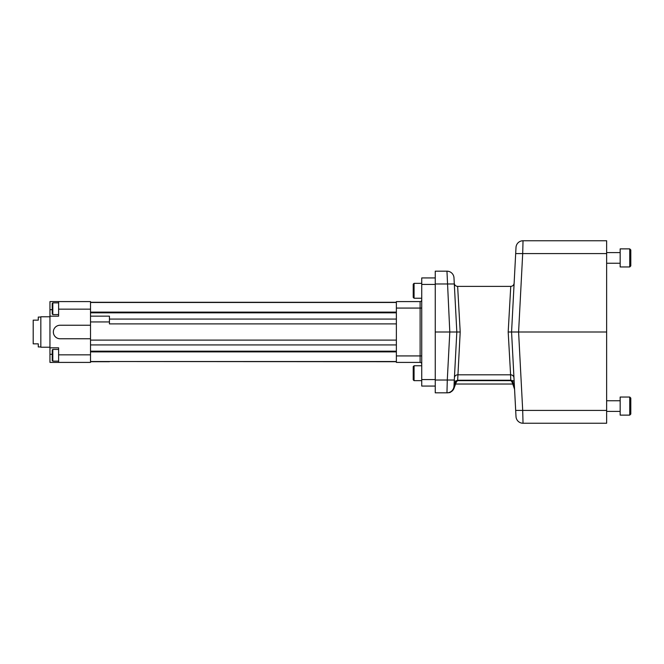<?xml version="1.0" encoding="UTF-8"?>
<svg xmlns="http://www.w3.org/2000/svg" width="664" height="664" viewBox="0 0 664 664"><rect width="100%" height="100%" fill="white"/><g stroke="black" fill="none" stroke-linecap="round" stroke-linejoin="round"><path stroke-width="1" d="M49.958 316.778L40.828 316.778L40.828 347.222L49.958 347.222M40.828 346.948L38.28 346.948L38.28 343.844L33.2 343.844L33.2 320.156L38.28 320.156L38.28 317.052L40.828 317.052M630.8 257.923L630.8 265.907L629.738 266.969L629.738 248.876L630.8 249.946L630.8 257.923M630.8 249.946L629.738 248.876L620.159 248.876L620.159 266.969L629.738 266.969L620.159 266.969M629.738 397.031L630.8 398.093L630.8 414.054L629.738 415.124L620.159 415.124L629.738 415.124L629.738 397.031L620.159 397.031L620.159 415.124M606.639 411.398L620.159 411.398L606.639 411.398M52.813 314.578L52.813 302.867L52.224 303.456L52.224 313.989L52.813 314.578L58.615 314.578M52.813 361.133L52.813 349.422L52.224 350.011L52.224 360.544L52.813 361.133L58.615 361.133M453.728 388.266L454.151 386.149A6.756 4.656 21 0 1 454.043 388.232L453.728 388.266C452.533 391.154 450.441 392.681 447.445 392.822L450.067 392.532L450.806 391.785M52.813 302.867L58.615 302.867M90.511 325.244L60.1 325.244A6.756 6.756 0 0 0 53.344 332A6.756 6.756 0 0 0 60.1 338.756L90.511 338.756L90.511 309.158L58.615 309.158L58.615 316.188L49.958 316.188L49.958 309.698L52.224 309.698M49.958 354.302L49.958 347.811L58.615 347.811L58.615 354.842L90.511 354.842L90.511 362.411L49.958 362.411L49.958 354.302L52.224 354.302M52.813 349.422L58.615 349.422M58.615 309.158L58.615 301.589L90.511 301.589L90.511 309.158M58.615 301.589L49.958 301.589L49.958 309.698M49.958 347.811L49.958 316.188M58.615 362.411L58.615 354.842M515.679 410.427L511.57 332L606.639 332L606.639 423.242L523.024 423.242A7.03 7.03 0 0 1 516.003 416.577L515.679 410.427L522.701 410.427L523.024 423.242M513.969 377.808A3.378 3.171 -3 0 0 510.599 374.811L508.184 332L511.57 332L516.003 247.423A7.03 7.03 0 0 1 523.024 240.758L606.639 240.758L606.639 253.573L522.701 253.573L518.592 332L522.701 410.427L606.639 410.427M516.003 247.423A7.03 7.03 0 0 1 523.024 240.758L522.701 253.573L515.679 253.573M606.639 332L606.639 253.573M90.511 354.842L90.511 338.756M450.433 392.158A7.03 7.03 0 0 0 450.532 392.117L451.445 391.577A7.03 7.03 0 0 0 452.275 390.905L452.989 390.125A7.03 7.03 0 0 0 454.027 388.266C452.773 391.154 450.582 392.681 447.445 392.822L446.963 392.822L447.287 380.015L449.802 332L446.963 271.178L435.252 271.178L435.252 332L460.202 332L457.637 286.383L460.202 332L457.654 380.231L510.74 380.231L512.226 382.464A6.756 3.361 -58 0 1 512.699 381.053L514.401 388.382M454.417 377.808A3.378 3.171 3 0 1 457.795 374.811L510.599 374.811L510.74 380.231L514.135 380.978M512.226 382.464L514.575 389.27L516.003 416.577M512.791 384.016L455.604 384.016M109.435 361.523L396.375 361.714M90.511 316.155L109.435 316.155L109.435 323.891L396.375 323.891M510.74 380.663L457.396 380.663L456.16 382.464A6.756 3.361 58 0 0 455.695 381.053L457.496 380.231L457.654 380.663M454.035 388.249A3.378 3.378 0 0 1 454.043 388.232L456.16 382.464M447.445 392.822L447.445 392.822A7.03 7.03 0 0 1 447.445 392.822L446.963 392.822A7.03 7.03 0 0 0 453.985 386.166L455.695 381.053L454.251 380.978L454.3 380.015L453.985 386.166L454.251 380.978M90.511 361.714L109.435 361.714M90.511 344.923L396.375 344.923M90.511 340.109L396.375 340.109M109.435 319.077L396.375 319.077M90.511 302.286L396.375 302.286M508.184 332L510.757 286.383L508.184 332M435.252 332L435.252 380.015L454.3 380.015L456.824 332L454.259 283.179L456.824 332L454.3 283.984L435.252 283.984M446.963 271.178A7.03 7.03 0 0 1 453.985 277.834L454.3 283.984M435.252 380.015L435.252 392.822L446.963 392.822A7.03 7.03 0 0 0 453.985 386.166M396.375 355.929L420.113 355.929L420.113 362.411A1.618 1.618 0 0 1 421.731 364.038A1.618 1.618 0 0 0 420.113 362.411L396.375 362.411L396.375 301.589L420.113 301.589A1.618 1.618 0 0 0 421.731 299.962M414.07 365.764L413.216 366.611L413.216 379.816L414.07 380.663L421.731 380.663L414.07 380.663L414.07 365.764L421.731 365.764M414.07 283.337L413.216 284.184L413.216 297.389L414.07 298.236L421.731 298.236L414.07 298.236L414.07 283.337L421.731 283.337M435.252 386.066L421.731 386.066L421.731 379.584L435.252 379.584M435.252 284.416L421.731 284.416L421.731 277.934L435.252 277.934M421.731 284.416L421.731 379.584M90.511 321.94L109.435 321.94M510.898 380.663L510.89 380.231M90.511 351.887L396.375 351.887M90.511 351.173L396.375 351.173M90.511 312.827L396.375 312.827M90.511 312.113L396.375 312.113M457.496 380.231L457.496 380.663M421.731 355.929L420.113 355.929L420.113 308.071L396.375 308.071M421.731 308.071L420.113 308.071L420.113 301.589M606.639 263.251L620.159 263.251M606.639 252.602L620.159 252.602M606.639 400.749L620.159 400.749M447.519 392.822L449.146 392.615M90.511 361.523L396.375 361.523M90.511 302.477L396.375 302.477M454.259 283.179C454.541 285.138 455.67 286.201 457.637 286.383L510.757 286.383C512.724 286.201 513.845 285.138 514.127 283.179M413.216 379.816L414.07 380.663M413.216 297.389L414.07 298.236"/></g></svg>
